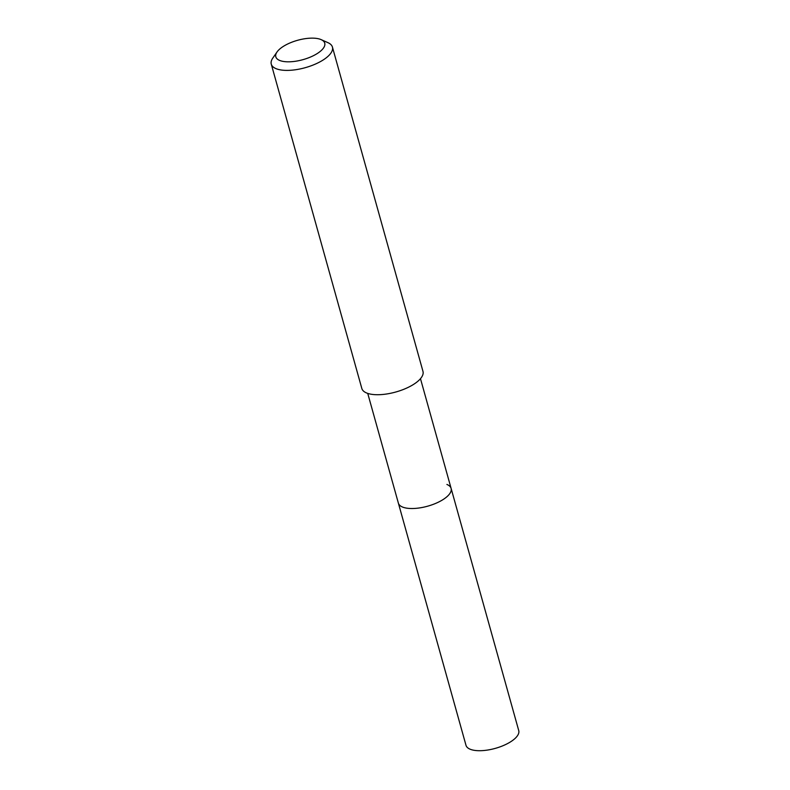 <?xml version="1.0" encoding="UTF-8"?>
<svg xmlns="http://www.w3.org/2000/svg" width="790" height="790" viewBox="0 0 790 790"><rect width="100%" height="100%" fill="white"/><g stroke="black" fill="none" stroke-linecap="round" stroke-linejoin="round"><path stroke-width="1.19" d="M367.735 393.4L465.991 745.306A27.373 10.833 -15.6 0 0 470.188 749.236A27.373 10.833 -15.6 0 0 501.344 746.372A27.373 10.833 -15.6 0 0 518.734 730.582L451.11 488.388A27.373 10.833 164.4 0 1 433.73 504.178A27.373 10.833 164.4 0 1 402.564 507.052A27.373 10.833 164.4 0 1 398.367 503.112A27.373 10.833 -15.6 0 0 402.564 507.052A27.373 10.833 -15.6 0 0 433.73 504.178A27.373 10.833 -15.6 0 0 451.11 488.388A27.373 10.833 164.4 0 0 446.913 484.458M271.266 64.128L361.82 388.453A31.738 12.551 -15.6 0 0 366.688 393.015A31.738 12.551 -15.6 0 0 402.821 389.687A31.738 12.551 -15.6 0 0 422.976 371.389L332.422 47.054A31.738 12.551 164.4 0 1 312.267 65.363A31.738 12.551 164.4 0 1 276.135 68.691A31.738 12.551 164.4 0 1 271.266 64.128A31.738 12.551 164.4 0 1 272.797 58.085L277.033 51.972A25.398 10.043 164.4 0 1 297.257 40.389A25.398 10.043 164.4 0 1 320.839 39.5A25.398 10.043 164.4 0 1 321.184 39.648A25.398 10.043 164.4 0 1 313.521 55.636A25.398 10.043 164.4 0 1 279.709 60.455A25.398 10.043 164.4 0 1 277.033 51.972M321.184 39.648L327.978 42.68A31.738 12.551 164.4 0 1 332.422 47.054M420.478 378.677L451.11 488.388"/></g></svg>

